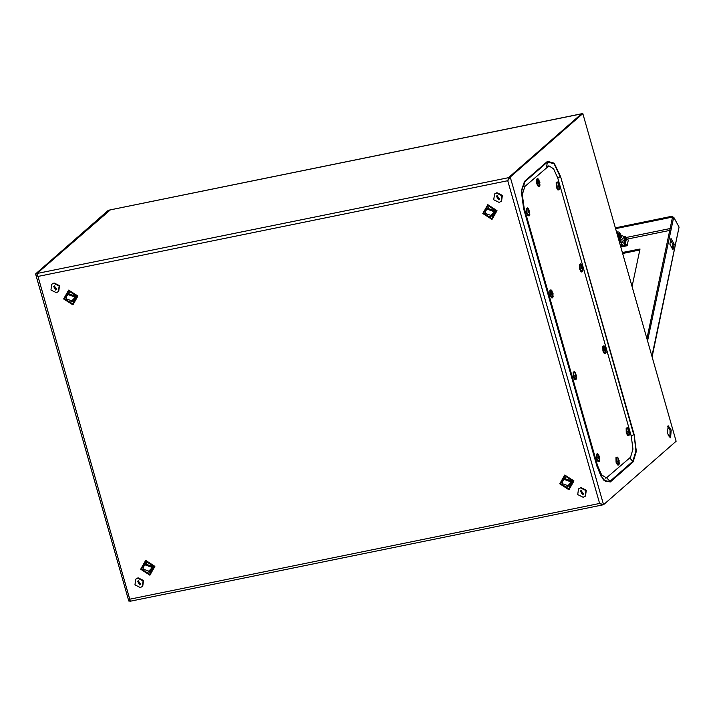 <?xml version="1.0" encoding="UTF-8"?>
<svg xmlns="http://www.w3.org/2000/svg" width="715" height="715" viewBox="0 0 715 715"><rect width="100%" height="100%" fill="white"/><g stroke="black" fill="none" stroke-linecap="round" stroke-linejoin="round"><path stroke-width="1.07" d="M73.52 301.453L75.272 296.502L67.782 293.794L67.237 294.267L66.03 298.745L73.52 301.453L74.726 296.975L67.237 294.267M603.657 345.89L602.852 346.319L602.906 350.976L604.345 353.648L605.256 353.719M603.496 345.997L603.326 350.877L605.659 353.568L606.159 352.352L605.033 346.802L603.496 345.997M605.703 351.95L606.043 349.429L604.729 347.356L605.015 349.09L604.381 349.876L604.613 350.681L605.426 350.529L605.703 351.95M604.979 348.831L605.489 348.67M604.997 349.179L605.793 348.92M604.899 349.537L606.043 349.429M604.881 349.572L605.945 349.474M604.515 350.314L605.9 350.118M604.533 350.359L604.979 350.323M537.492 178.67L536.688 179.099L536.742 183.746L538.181 186.427L539.083 186.499M537.331 178.777L537.162 183.648L539.485 186.347L539.995 185.131L538.86 179.581L537.331 178.777M539.539 184.72L539.879 182.209L538.556 180.135L538.851 181.869L538.216 182.656L538.449 183.46L539.262 183.308L539.539 184.72M538.815 181.61L539.325 181.449M538.833 181.959L539.619 181.69M538.726 182.316L539.879 182.209M538.717 182.352L539.78 182.254M538.225 182.683L538.654 182.54M538.35 183.094L539.736 182.897M538.359 183.138L538.815 183.103M579.516 264.407L579.579 269.063L581.018 271.745L581.849 271.986L582.832 270.44L581.697 264.89L580.169 264.094L579.999 268.965L582.323 271.664L582.832 270.44L581.697 264.89L580.169 264.094L579.999 268.965L582.323 271.664L582.832 270.44L582.251 271.789L581.393 271.959L579.579 269.063L579.516 264.407L580.643 263.88L581.697 264.89L580.643 263.88L579.516 264.407M582.368 270.038L582.716 267.517L581.393 265.453L581.277 268.777L582.099 268.625L582.51 269.921L582.716 267.517L581.134 265.685L581.688 267.178L581.277 268.777L582.099 268.625L582.368 270.038M581.653 266.918L582.162 266.767L581.653 266.918M581.661 267.276L582.457 267.008L581.661 267.276M581.563 267.633L582.716 267.517L581.563 267.633M581.554 267.66L582.618 267.562L581.554 267.66M581.188 268.402L582.573 268.205L581.188 268.402M581.197 268.447L581.644 268.411L581.197 268.447M150.516 571.75L152.259 566.798L144.77 564.09L144.233 564.564L143.027 569.042L150.516 571.75L151.723 567.272L144.233 564.564M581.259 490.544L580.41 490.955L582.421 494.637L583.27 494.226L581.259 490.544M580.875 490.66L583.619 493.806M578.56 488.837L580.902 487.523L586.345 490.222L585.531 495.987L583.181 497.3L577.738 494.601L578.56 488.837L580.5 487.88L585.942 490.57L585.129 496.344M527.321 208.029L526.517 208.449L526.571 213.106L528.01 215.787L528.912 215.859M527.161 208.137L526.991 213.007L529.315 215.707L529.824 214.482L528.698 208.932L527.161 208.137M529.368 214.08L529.708 211.56L528.385 209.495L528.68 211.22L528.045 212.015L528.278 212.82L529.091 212.668L529.368 214.08M528.644 210.961L529.154 210.809M528.662 211.318L529.449 211.05M528.054 212.033L528.483 211.899M528.179 212.444L529.565 212.248M528.188 212.489L528.644 212.453M486.879 208.083L494.843 210.791L493.439 215.59M485.753 209.477L486.736 208.199L494.574 211.032L493.305 215.707L491.911 216.52M616.822 457.153L616.008 457.582L616.071 462.239L617.51 464.911L618.412 464.982M618.815 464.83L619.324 463.615L618.189 458.065L616.661 457.26L616.491 462.14L618.815 464.83M617.885 458.628L618.18 460.353L617.546 461.139L617.769 461.944L618.591 461.792L618.868 463.213L619.208 460.692L617.885 458.628M617.689 461.622L618.144 461.586M617.554 461.166L617.983 461.023M618.144 460.094L618.654 459.942M618.153 460.442L618.949 460.183M618.055 460.8L619.208 460.692M618.046 460.835L619.11 460.737M617.68 461.577L619.065 461.381M139.595 584.906L140.444 584.495L138.433 580.812L137.584 581.224L139.595 584.906M138.04 580.938L140.792 584.075M135.725 579.105L138.075 577.792L143.518 580.491L142.705 586.264L140.355 587.569L134.912 584.879L135.725 579.105L137.673 578.149L143.116 580.839L142.294 586.613M597.32 453.748L596.507 454.177L596.569 458.824L598.008 461.506L598.911 461.577M599.313 461.425L599.822 460.21L598.687 454.66L597.159 453.855L596.989 458.726L599.313 461.425M598.384 455.214L598.678 456.948L598.044 457.734L598.267 458.538L599.09 458.387L599.358 459.799L599.706 457.287L598.384 455.214M598.187 458.217L598.634 458.181M598.053 457.761L598.482 457.618M598.643 456.688L599.152 456.528M598.652 457.037L599.447 456.769M598.553 457.394L599.706 457.287M598.544 457.43L599.608 457.332M598.178 458.172L599.563 457.975M667.479 433.424L670.581 437.723L671.251 430.117L668.15 425.818L667.479 433.424M669.937 437.616L670.071 430.358L667.604 426.167M601.217 503.914L602.352 504.924L603.54 504.683L510.206 177.052L582.779 113.596L581.59 113.837L509.026 177.293L507.73 180.707L508.946 177.311L581.518 113.9M602.218 504.754L599.653 503.423L603.54 504.683L676.104 441.227L582.779 113.596L676.104 441.227M35.75 273.774L108.314 210.317L109.52 210.103L36.939 273.532L35.75 273.774L35.786 274.605L38.011 276.455L130.309 601.208L601.95 505.067M509.017 177.57L37.019 273.514L38.011 276.455L507.73 180.707L599.653 503.423L129.942 599.17L128.78 601.029L130.255 601.163M130.202 601.065L129.987 600.019M37.243 274.748L37.028 273.845M507.873 180.555L510.206 177.052L509.026 177.293M508.186 180.162L508.633 179.143M37.019 273.514L110.271 209.915M109.583 210.058L581.59 113.837M670.348 436.865L668.266 435.533M670.321 436.945L668.337 435.667M524.792 186.526L522.343 194.659L524.068 207.627L597.561 465.635L601.708 474.912L606.418 477.915L630.55 457.243L632.998 449.109L631.282 436.15L557.78 178.133L553.633 168.865L548.923 165.853L524.792 186.526L523.657 186.758L524.604 182.012L547.538 161.956L554.08 163.806L560.247 176.685L557.709 177.874M55.6 290.04L56.449 289.629L54.438 285.946L53.589 286.358L55.6 290.04M54.045 286.072L56.798 289.209M51.73 284.239L54.081 282.925L59.524 285.625L58.71 291.389L56.36 292.703L50.917 290.013L51.73 284.239L53.679 283.283L59.122 285.973L58.299 291.747M497.265 195.678L496.416 196.089L498.426 199.771L499.276 199.351L497.265 195.678M496.88 195.794L499.624 198.94M494.566 193.971L496.907 192.657L502.35 195.356L501.537 201.121L499.186 202.434L493.743 199.735L494.566 193.971L496.505 193.014L501.948 195.704L501.126 201.478M569.623 486.316L571.365 481.365L563.876 478.657L563.34 479.13L562.133 483.608L569.623 486.316L570.829 481.839L563.34 479.13M626.992 427.802L626.179 428.222L626.242 432.879L627.681 435.551L628.583 435.632M628.986 435.48L629.495 434.255L628.36 428.705L626.832 427.901L626.662 432.781L628.986 435.48M628.056 429.268L628.351 430.993L627.716 431.788L627.94 432.593L628.762 432.441L629.039 433.853L629.379 431.333L628.056 429.268M627.859 432.262L628.315 432.226M627.725 431.806L628.154 431.672M628.315 430.734L628.825 430.582M628.324 431.091L629.12 430.823M627.85 432.218L629.236 432.021M556.994 182.075L556.19 182.504L556.243 187.16L557.682 189.833L558.594 189.904M556.833 182.182L556.663 187.062L558.987 189.752L559.496 188.537L558.37 182.986L556.833 182.182M559.041 188.134L559.38 185.614L558.066 183.541L558.352 185.274L557.718 186.061L557.95 186.865L558.764 186.713L559.041 188.134M558.317 185.015L558.826 184.863M558.335 185.364L559.13 185.105M558.236 185.721L559.38 185.614M558.218 185.757L559.282 185.659M557.852 186.499L559.237 186.302M557.87 186.543L558.317 186.508M568.908 486.808L570.302 486.003L571.562 481.32L563.733 478.496L562.75 479.774M570.436 485.887L571.839 481.088L563.876 478.38M573.984 371.845L573.18 372.265L573.233 376.921L574.672 379.594L575.584 379.674M573.823 371.943L573.653 376.823L575.977 379.522L576.487 378.298L575.361 372.747L573.823 371.943M576.031 377.895L576.37 375.375L575.057 373.31L575.343 375.035L574.708 375.831L574.94 376.635L575.754 376.483L576.031 377.895M575.307 374.776L575.816 374.624M575.325 375.134L576.12 374.866M575.226 375.482L576.37 375.375M575.209 375.518L576.272 375.42M574.842 376.26L576.227 376.063M574.86 376.305L575.307 376.269M72.805 301.953L74.199 301.14L75.468 296.466L67.639 293.633L66.647 294.911M74.333 301.024L75.736 296.225L67.773 293.516M549.844 290.362L549.907 295.018L551.337 297.69L552.177 297.941L553.16 296.394L552.025 290.844L550.496 290.04L550.327 294.92L552.65 297.61L553.16 296.394L552.025 290.844L550.496 290.04L550.327 294.92L552.65 297.61L553.16 296.394L552.579 297.735L551.721 297.905L549.907 295.018L549.844 290.362L550.97 289.834L552.025 290.844L550.97 289.834L549.844 290.362M552.695 295.992L553.044 293.472L551.721 291.398L551.605 294.723L552.427 294.571L552.838 295.876L553.044 293.472L551.453 291.631L552.016 293.132L551.605 294.723L552.427 294.571L552.695 295.992M551.98 292.873L552.489 292.712L551.98 292.873M551.989 293.221L552.784 292.953L551.989 293.221M551.891 293.579L553.044 293.472L551.882 293.615M551.515 294.357L552.901 294.16L551.515 294.357M551.524 294.401L551.971 294.366L551.524 294.401M144.77 563.813L152.733 566.521L151.33 571.321M143.644 565.207L144.627 563.929L152.465 566.754L151.196 571.437L149.801 572.241M492.626 216.019L494.378 211.068L486.879 208.36L486.343 208.834L485.136 213.311L492.626 216.019L493.833 211.542L486.343 208.834M617.483 234.77L619.548 232.929L619.476 232.286L617.885 231.839L616.786 232.304L617.724 231.919L617.367 234.332M619.494 232.339L619.601 233.027L617.519 234.869M619.601 232.59L619.807 233.403L617.635 235.271M619.762 232.813L619.86 233.501L617.662 235.378M619.86 233.063L620.066 233.877L617.778 235.771M620.021 233.287L620.12 233.975L617.805 235.879M620.12 233.537L620.325 234.35L617.912 236.272M620.28 233.76L620.379 234.448L617.939 236.37M620.379 234.011L620.593 234.824L618.055 236.763M620.54 234.234L620.638 234.922L618.082 236.862M620.647 234.484L620.852 235.298L618.189 237.246M620.799 234.708L620.897 235.396L618.216 237.344M620.906 234.958L621.112 235.771L618.332 237.72M621.058 235.181L621.165 235.87L618.359 237.818M621.165 235.432L621.371 236.245L618.466 238.193M621.317 235.655L621.424 236.343L618.493 238.283M621.424 235.905L621.63 236.719L618.591 238.658M621.576 236.129L621.684 236.817L618.618 238.747M620.039 238.962L618.868 239.132M620.012 239.087L618.85 239.221M620.03 239.525L618.85 239.552M620.263 240.535L619.798 240.562M619.762 242.769L620.316 241.509M629.978 252.011L630.541 251.894M619.735 240.186L620.325 241.527M619.789 242.85L624.213 241.947L624.776 239.257L621.255 242.51L620.334 240.839L623.864 237.586L623.73 236.433L621.103 235.271M623.954 236.853L625.348 236.567L624.776 239.257L623.73 236.433M618.815 239.418L618.949 238.765M620.066 242.751L619.431 241.59M621.576 235.342L619.976 239.293L621.362 237.487M619.976 239.293L620.334 240.839M625.178 246.112L623.802 243.601L626.376 245.844L627.207 245.388L624.669 243.288L626 237.755L625.348 236.567M624.213 241.947L624.865 243.127M623.793 246.398L621.541 243.806L621.067 243.904L621.827 246.8M625.536 245.075L625.321 246.085M625.92 238.14L628.342 240.017L627.207 245.388M621.541 243.806L621.067 243.904M622.542 252.511L639.997 248.954L632.14 286.215M626.465 245.853L620.96 246.97M622.819 253.476L639.773 250.018M672.422 217.834L672.225 216.234L672.842 217.369M672.225 216.234L615.499 227.799M672.029 217.137L615.731 228.612M647.647 340.653L673.691 217.199L679.107 227.075L652.187 356.579M671.045 238.479L674.218 244.253L673.021 249.928L669.848 244.155L671.045 238.479M670.679 240.213L673.029 244.494L672.198 248.436M646.995 338.365L672.502 217.44L673.691 217.199M674.218 244.253L673.029 244.494M154.217 566.432L149.739 574.297L141.516 569.015L145.994 561.15L154.217 566.432M140.658 569.256L149.882 575.173L154.896 566.351L145.681 560.426L140.658 569.256M142.839 567.647L147.067 562.044L153.341 566.396L147.281 572.715M142.866 567.272L147.263 562.07L153.296 566.405L147.648 572.742M64.529 298.727L72.742 304L77.22 296.135L68.998 290.853L64.529 298.727M63.671 298.959L72.885 304.876L77.899 296.055L68.685 290.138L63.671 298.959M70.285 302.418L76.344 296.108L70.079 291.747L65.843 297.351M70.651 302.445L76.299 296.108L70.267 291.774L65.869 296.984M573.323 480.998L565.1 475.716L560.623 483.581L568.845 488.863L573.323 480.998M574.002 480.918L564.787 474.992L559.765 483.814L568.988 489.739L574.002 480.918M566.387 487.281L572.447 480.963L566.173 476.601L561.945 482.205M566.754 487.308L572.402 480.972L566.369 476.637L561.972 481.839M483.635 213.285L488.104 205.419L496.326 210.702L491.849 218.567L483.635 213.285M497.005 210.621L487.791 204.704L482.768 213.526L491.992 219.442L497.005 210.621M484.949 211.917L489.185 206.313L495.45 210.675L489.391 216.985M484.976 211.551L489.373 206.34L495.406 210.675L489.757 217.011M633.141 461.917L610.208 481.973L603.469 480.069L597.123 466.806L523.63 208.798L521.396 191.942L524.578 181.369L547.511 161.322L554.241 163.217L560.587 176.48L634.089 434.488L636.323 451.344L633.141 461.917L629.79 457.913M610.208 481.973L609.886 481.392L605.65 481.57L600.966 476.065L597.195 466.716M634.089 434.488L635.912 451.067L632.82 461.336L609.886 481.392L606.74 477.826M597.123 466.806L523.684 208.655L521.7 189.743L524.578 181.369M560.587 176.48L633.74 434.693L631.202 435.882M547.511 161.322L546.582 166.702L547.726 166.47M523.63 208.798L521.7 189.743M523.443 207.752L524.068 207.627M596.936 465.76L597.561 465.635M624.946 243.583L626.072 238.202M625.366 243.708L626.501 238.327M625.268 243.654L626.403 238.274M627.341 239.096L669.758 230.453M670.17 228.496L625.875 237.523M651.964 355.793L679.107 227.075M602.852 346.319L603.969 345.792L605.033 346.802M604.345 353.648L605.578 353.693L606.159 352.352M536.688 179.099L537.805 178.571L538.86 179.581M538.181 186.427L539.414 186.472L539.995 185.131M526.517 208.449L527.634 207.922L528.698 208.932M528.01 215.787L529.243 215.832L529.824 214.482M617.51 464.911L618.743 464.956L619.324 463.615M616.008 457.582L617.134 457.055L618.189 458.065M598.008 461.506L599.242 461.55L599.822 460.21M596.507 454.177L597.633 453.65L598.687 454.66M128.78 601.029L35.786 274.605M581.536 113.792L109.913 209.933M600.966 476.065L597.195 466.689L523.702 208.673M547.735 166.095L548.923 165.853M605.239 478.156L606.418 477.915M627.681 435.551L628.914 435.605L629.495 434.255M626.179 428.222L627.305 427.695L628.36 428.705M556.19 182.504L557.307 181.976L558.37 182.986M557.682 189.833L558.916 189.877L559.496 188.537M573.18 372.265L574.297 371.737L575.361 372.747M574.672 379.594L575.906 379.647L576.487 378.298"/></g></svg>
